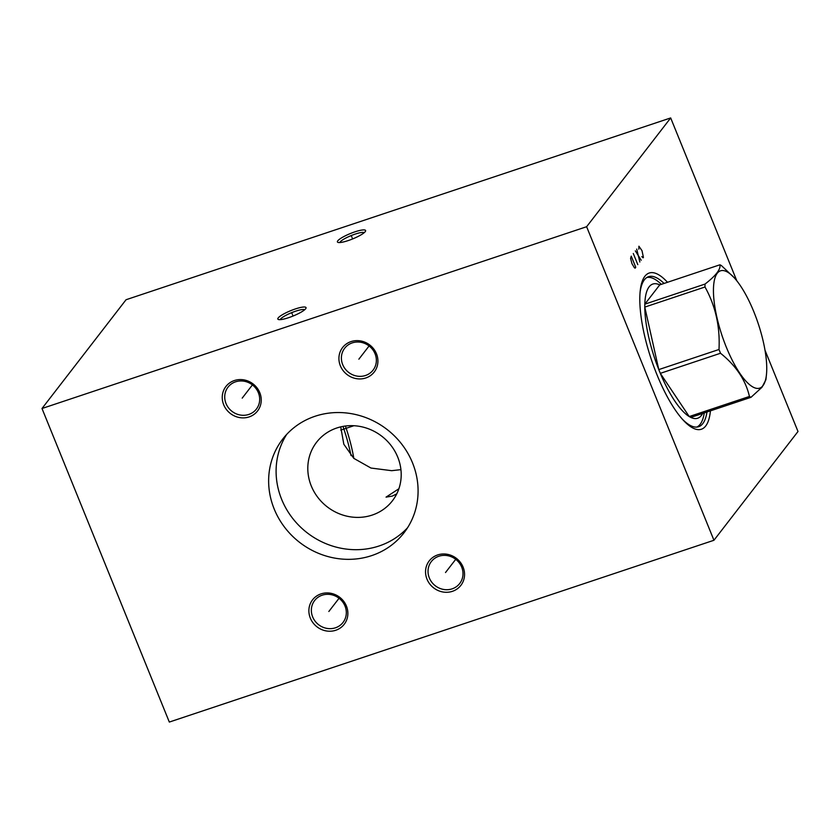 <?xml version="1.0" encoding="UTF-8"?>
<svg xmlns="http://www.w3.org/2000/svg" width="840" height="840" viewBox="0 0 840 840"><rect width="100%" height="100%" fill="white"/><g stroke="black" fill="none" stroke-linecap="round" stroke-linejoin="round"><path stroke-width="1.26" d="M736.817 280.822L670.677 117.936L126.053 299.733L42 408.503L169.323 722.064L713.948 540.267L586.625 226.716L42 408.503M713.948 540.267L798 431.498L764.988 350.207M670.677 117.936L586.625 226.716M305.666 308.742A15.215 2.929 157.9 0 1 292.183 316.386A15.215 2.929 157.9 0 1 278.334 319.473A15.215 2.929 157.9 0 1 278.208 317.909A15.215 2.929 157.9 0 1 294.473 309.246A15.215 2.929 157.9 0 1 305.981 308.248A15.215 2.929 157.9 0 1 305.666 308.742M365.243 231.641A15.215 2.929 157.9 0 1 351.75 239.285A15.215 2.929 157.9 0 1 337.911 242.372A15.215 2.929 157.9 0 1 337.785 240.807A15.215 2.929 157.9 0 1 354.05 232.145A15.215 2.929 157.9 0 1 365.547 231.147A15.215 2.929 157.9 0 1 365.243 231.641M710.42 410.855A82.352 25.368 -108.5 0 1 705.695 426.006A82.352 25.368 -108.5 0 1 683.382 420.315A82.352 25.368 -108.5 0 1 640.206 290.966A82.352 25.368 -108.5 0 1 644.889 276.255A82.352 25.368 -108.5 0 1 667.506 282.282M259.791 392.7A20.003 18.637 37.7 0 1 249.123 416.913A20.003 18.637 37.7 0 1 223.692 404.754A20.003 18.637 37.7 0 1 234.36 380.541A20.003 18.637 37.7 0 1 259.791 392.7M376.467 353.756A20.003 18.637 37.7 0 1 365.799 377.969A20.003 18.637 37.7 0 1 340.368 365.81A20.003 18.637 37.7 0 1 351.026 341.596A20.003 18.637 37.7 0 1 376.467 353.756M346.427 606.06A20.003 18.637 37.7 0 1 335.758 630.263A20.003 18.637 37.7 0 1 310.328 618.103A20.003 18.637 37.7 0 1 320.995 593.891A20.003 18.637 37.7 0 1 346.427 606.06M463.103 567.115A20.003 18.637 37.7 0 1 452.435 591.318A20.003 18.637 37.7 0 1 426.993 579.159A20.003 18.637 37.7 0 1 437.661 554.946A20.003 18.637 37.7 0 1 463.103 567.115M315.063 416.262A76.639 71.4 37.7 0 1 402.045 444.549A76.639 71.4 37.7 0 1 404.009 532.802A76.639 71.4 37.7 0 1 371.658 555.618A76.639 71.4 37.7 0 1 284.676 527.341A76.639 71.4 37.7 0 1 282.713 439.089A76.639 71.4 37.7 0 1 315.063 416.262M248.819 414.435A17.934 16.706 37.7 0 1 226.023 403.536A17.934 16.706 37.7 0 1 228.008 387.167A17.934 16.706 37.7 0 1 235.578 381.822A17.934 16.706 37.7 0 1 258.384 392.731A17.934 16.706 37.7 0 1 256.389 409.091A17.934 16.706 37.7 0 1 248.819 414.435M365.495 375.491A17.934 16.706 37.7 0 1 342.689 364.592A17.934 16.706 37.7 0 1 344.683 348.222A17.934 16.706 37.7 0 1 352.254 342.878A17.934 16.706 37.7 0 1 375.06 353.787A17.934 16.706 37.7 0 1 373.065 370.156A17.934 16.706 37.7 0 1 365.495 375.491M335.454 627.795A17.934 16.706 37.7 0 1 312.648 616.885A17.934 16.706 37.7 0 1 314.643 600.516A17.934 16.706 37.7 0 1 322.214 595.182A17.934 16.706 37.7 0 1 345.019 606.081A17.934 16.706 37.7 0 1 343.024 622.45A17.934 16.706 37.7 0 1 335.454 627.795M452.13 588.851A17.934 16.706 37.7 0 1 429.324 577.941A17.934 16.706 37.7 0 1 431.319 561.582A17.934 16.706 37.7 0 1 438.89 556.238A17.934 16.706 37.7 0 1 461.695 567.137A17.934 16.706 37.7 0 1 459.701 583.506A17.934 16.706 37.7 0 1 452.13 588.851M407.505 527.803A76.639 71.4 37.7 0 1 379.113 545.969A76.639 71.4 -142.3 0 1 294.168 520.244A76.639 71.4 -142.3 0 1 286.671 434.427M372.183 515.077A47.901 44.625 37.7 0 1 317.825 497.396A47.901 44.625 37.7 0 1 316.596 442.239A47.901 44.625 37.7 0 1 336.819 427.98A47.901 44.625 37.7 0 1 391.178 445.651A47.901 44.625 37.7 0 1 392.406 500.808A47.901 44.625 37.7 0 1 372.183 515.077M400.921 469.644L391.681 470.683L370.976 468.048L353.798 458.356L343.822 444.234L340.725 426.867M396.753 493.868L392.28 496.094L386.043 497.133L398.885 488.754M664.051 283.437A79.086 24.36 -108.5 0 0 648.553 276.685A79.086 24.36 -108.5 0 0 644.396 279.794A79.086 24.36 71.5 0 0 640.07 292.478M682.364 419.181A79.086 24.36 71.5 0 0 698.628 426.72A79.086 24.36 71.5 0 0 702.797 423.612A79.086 24.36 -108.5 0 0 706.965 412.01M345.387 426.027A69.626 21.451 -108.5 0 1 353.84 458.399M342.983 426.394A73.343 22.596 -108.5 0 1 351.015 455.574M280.266 319.641A13.335 2.562 157.9 0 1 280.602 319.053A13.335 2.562 157.9 0 1 292.719 312.239A13.335 2.562 157.9 0 1 304.71 309.719M339.843 242.54A13.335 2.562 157.9 0 1 340.169 241.952A13.335 2.562 157.9 0 1 352.296 235.137A13.335 2.562 157.9 0 1 364.276 232.617M661.353 284.34A78.897 24.308 71.5 0 0 646.832 277.505M704.267 412.913A78.897 24.308 -108.5 0 1 696.77 427.098M703.374 411.831A70.739 21.788 71.5 0 1 690.795 417.406A70.739 21.788 -108.5 0 1 689.231 416.556A70.739 21.788 71.5 0 1 660.313 373.349A70.739 21.788 -108.5 0 1 659.547 371.48A70.739 21.788 71.5 0 1 658.791 369.59L718.998 349.493A70.739 21.788 71.5 0 0 719.754 351.382A70.739 21.788 71.5 0 0 720.521 353.252C736.029 365.705 745.658 380.1 749.438 396.459A70.739 21.788 71.5 0 0 751.002 397.31L761.975 387.282L765.923 379.691L766.448 374.693A61.845 19.047 71.5 0 0 753.827 311.724A61.845 19.047 71.5 0 0 734.024 277.546A61.845 19.047 71.5 0 0 713.769 284.099A61.845 19.047 71.5 0 0 726.359 347.277A61.845 19.047 71.5 0 0 766.448 374.693M720.521 353.252L660.313 373.349L689.231 416.556L749.438 396.459M734.024 277.546L721.486 265.639A70.739 21.788 71.5 0 0 719.933 264.789C720.825 269.262 715.848 275.699 705.023 284.078A70.739 21.788 71.5 0 0 704.991 286.996C715.523 305.875 720.185 326.707 718.998 349.493M719.933 264.789L659.726 284.886A70.739 21.788 71.5 0 0 644.816 304.175A70.739 21.788 71.5 0 0 644.784 307.094A70.739 21.788 71.5 0 0 658.791 369.59L644.784 307.094L704.991 286.996M659.726 284.886L644.816 304.175L705.023 284.078M690.795 417.406L751.002 397.31M242.203 398.129L252.42 384.909M358.869 359.184L369.086 345.965M328.839 611.489L339.056 598.269M445.505 572.544L455.721 559.325M340.746 430.101L353.892 425.723M641.823 256.62L643.083 257.817L643.429 257.376L642.012 250.698L638.904 246.225L638.809 249.186M641.214 260.243L635.324 250.856M636.688 249.091L639.849 262.007M637.812 264.642L633.287 253.502M635.764 267.288L631.239 256.137L630.599 258.394L631.974 263.697L634.368 267.687L635.093 268.17L635.764 267.288M292.226 314.044L291.648 312.606M292.635 315.031L293.044 316.04M351.803 236.943L351.225 235.505M352.202 237.93L352.611 238.938"/></g></svg>
